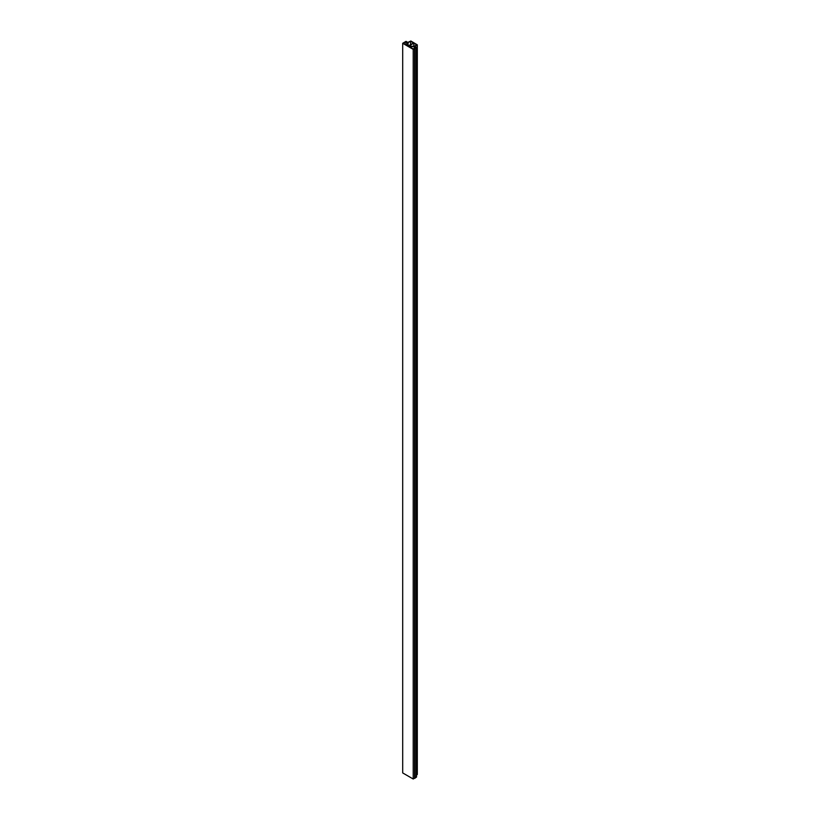 <?xml version="1.0" encoding="UTF-8"?>
<svg xmlns="http://www.w3.org/2000/svg" width="820" height="820" viewBox="0 0 820 820"><rect width="100%" height="100%" fill="white"/><g stroke="black" fill="none" stroke-linecap="round" stroke-linejoin="round"><path stroke-width="1.23" d="M402.692 772.922L413.208 779L413.208 49.364L402.692 43.286L402.692 772.922M413.208 779L414.582 778.211L414.582 48.575L413.208 49.364M416.529 775.023L417.175 774.285M415.217 777.842L416.529 777.083L416.529 47.447L414.746 46.422L417.308 44.834L410.861 41L407.796 42.404L406.013 41.369L402.692 43.286M414.582 778.211L415.217 778.077L415.217 48.441L414.582 48.575M406.013 41.81L407.53 42.691L407.109 45.407L403.45 43.286L406.013 41.81L406.013 44.762M414.254 46.576L415.771 47.447L413.208 48.923L409.549 46.812L414.254 46.576L414.254 48.329M416.734 44.834L414.254 46.258L408.524 46.217L413.833 43.152L416.734 44.834M408.063 42.691L410.543 41.256L413.454 42.937L408.145 46.002L407.612 45.694L408.063 42.691L408.063 45.951M416.529 47.447L415.217 48.441M414.93 778.241L414.93 48.605M413.833 46.279L413.833 43.152M410.543 41.256L410.543 44.608M417.175 774.654L417.175 45.018M417.308 774.469L417.308 44.834"/></g></svg>
